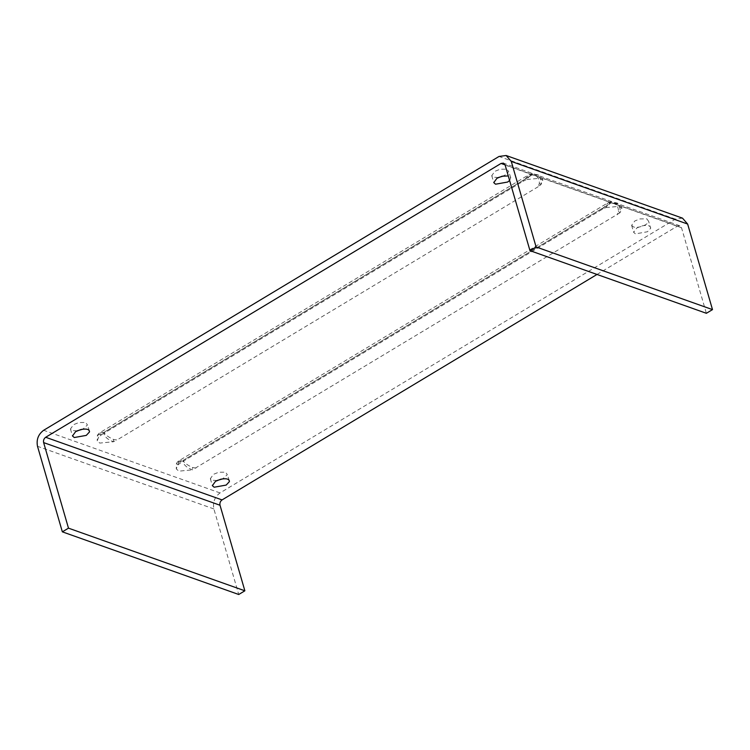 <?xml version="1.0" encoding="UTF-8"?>
<svg xmlns="http://www.w3.org/2000/svg" width="750" height="750" viewBox="0 0 750 750"><rect width="100%" height="100%" fill="white"/><g stroke="black" fill="none" stroke-linecap="round" stroke-linejoin="round"><path stroke-width="0.56" stroke-dasharray="3.75 2.81" d="M77.109 430.837L72.234 430.547L70.444 428.981L73.612 424.631L78.853 422.55L85.641 422.484L87.45 424.969L82.791 429.188M89.456 431.034L87.45 424.969M217.003 480.525L212.128 480.234L210.338 478.669L213.506 474.309L218.737 472.238L225.525 472.172L227.334 474.656L222.684 478.875M229.35 480.722L227.334 474.656M633.413 226.903L631.631 225.338L634.8 220.978L640.031 218.906L646.819 218.841L648.628 221.325C648.309 224.925 637.641 228.628 633.413 226.903M650.662 228.309C650.681 225.647 647.812 224.841 642.056 225.891L636.825 227.963L633.656 232.322L635.447 233.887L647.466 231.75L650.662 228.309L648.628 221.325M498.403 177.506L493.528 177.216L491.737 175.65L494.906 171.3L500.147 169.219L506.934 169.153L508.744 171.638L504.084 175.856M509.616 180.506L510.75 177.703L508.284 175.95M510.75 177.703L508.744 171.638M196.022 468.103L192.572 467.522C187.622 465.3 184.416 462.966 182.944 460.491C183.056 464.344 186.216 467.466 192.431 469.856L620.044 212.719C620.859 206.1 617.897 202.866 611.128 203.016L610.913 201.713L605.691 207.619L602.109 209.372L608.438 202.509L611.119 203.016C616.078 203.391 618.506 206.203 618.413 211.444L617.306 214.772M178.716 462.6L178.078 464.756L176.475 463.312L182.934 460.491L178.266 461.184L178.716 462.6L180.816 462.703L178.078 464.756L176.287 468.928L178.837 471.159L192.431 469.856L192.572 467.522M618.413 211.444L620.044 212.719L621.834 208.547C622.134 207.637 620.653 205.809 617.372 203.053L610.913 201.713L608.438 202.509L178.266 461.184L176.475 463.312L176.287 468.928M103.866 432.403L99.197 433.097L99.647 434.513L101.747 434.616L99.009 436.669L97.406 435.225L103.866 432.403C103.987 436.266 107.147 439.387 113.362 441.769L116.953 440.016L113.503 439.434C108.553 437.222 105.347 434.878 103.875 432.413L532.05 174.928L531.853 173.634L526.622 179.541L523.041 181.284L529.369 174.431L532.069 174.938C537.009 175.312 539.438 178.125 539.344 183.366L538.247 186.684L540.975 184.631C541.8 178.022 538.828 174.787 532.069 174.938L103.875 432.413M113.503 439.434L113.362 441.769L99.778 443.081L97.219 440.841L99.647 434.513M539.344 183.366L540.975 184.631L542.766 180.459L540.216 178.228L526.622 179.541L525.487 178.444M621.834 208.547L619.284 206.316L605.691 207.619L604.556 206.522M101.747 434.616L523.041 181.284M602.109 209.372L180.816 462.703M538.247 186.684L116.953 440.016M682.509 218.156L675.413 219.103L220.031 492.928C214.678 496.931 212.634 502.266 213.881 508.941L238.734 594.497M597.009 274.453L677.438 226.088L679.8 225.769L681.516 227.737L706.369 313.294M182.944 460.491L611.128 203.016L182.944 460.491M675.413 219.103L499.022 156.459M681.516 227.737L505.134 165.094M677.438 226.088L505.059 164.859M213.881 508.941L37.5 446.288M220.031 492.928L43.65 430.284M70.444 428.981L72.478 435.966M210.338 478.669L212.363 485.653M631.631 225.338L633.656 232.322M491.737 175.65L493.772 182.634M542.766 180.459C543.066 179.559 541.584 177.731 538.303 174.975L531.853 173.634L529.369 174.431L99.206 433.097L97.406 435.225L97.219 440.841M679.8 225.769L503.419 163.125"/><path stroke-width="1.12" d="M82.791 429.188L77.109 430.837M89.475 431.953C89.494 429.3 86.634 428.494 80.878 429.534L75.647 431.616L72.478 435.966L74.269 437.531L86.288 435.394L89.475 431.953L89.456 431.034M222.684 478.875L217.003 480.525M229.369 481.641C229.388 478.978 226.519 478.172 220.772 479.222L215.531 481.294L212.363 485.653L214.153 487.219L226.181 485.081L229.369 481.641L229.35 480.722M504.084 175.856L498.403 177.506M508.284 175.95L502.172 176.203L496.941 178.284L493.772 182.634L495.553 184.2L507.581 182.062L509.616 180.506M499.022 156.459L43.65 430.284C38.297 434.288 36.253 439.622 37.5 446.288L62.353 531.844L68.484 528.159L43.631 442.603C43.209 440.381 43.894 438.6 45.675 437.269L501.056 163.444L503.419 163.125L505.134 165.094L529.988 250.65L536.119 246.966L511.266 161.409L506.128 155.503L499.022 156.459M529.988 250.65L706.369 313.294L712.5 309.609L687.647 224.053L682.509 218.156L506.128 155.503M62.353 531.844L238.734 594.497L244.866 590.803L220.013 505.247C219.591 503.025 220.275 501.253 222.056 499.913L597.009 274.453M712.5 309.609L536.119 246.966M244.866 590.803L68.484 528.159M687.647 224.053L511.266 161.409M505.059 164.859L501.056 163.444M222.056 499.913L45.675 437.269M220.013 505.247L43.631 442.603"/></g></svg>
